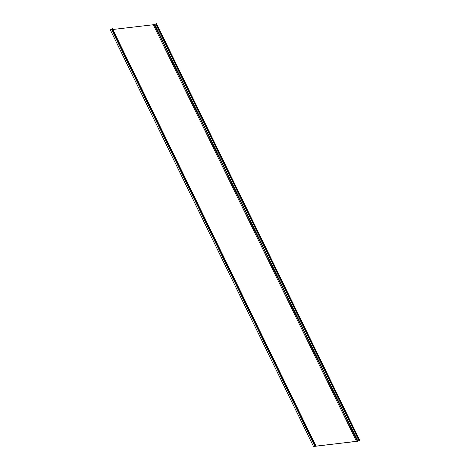 <?xml version="1.0" encoding="UTF-8"?>
<svg xmlns="http://www.w3.org/2000/svg" width="470" height="470" viewBox="0 0 470 470"><rect width="100%" height="100%" fill="white"/><g stroke="black" fill="none" stroke-linecap="round" stroke-linejoin="round"><path stroke-width="0.7" d="M314.424 446.007L314.577 446.306L357.964 441.213L359.679 440.143L156.469 23.5L155.846 23.841L359.056 440.472L155.846 23.841M154.283 24.446L153.326 24.734L356.536 441.377M153.326 24.734L112.818 29.493M112.254 28.741L315.399 445.478L313.531 446.5L110.321 29.857L112.418 28.676L315.629 445.319L313.766 446.4L314.577 446.306M155.858 23.876L154.753 24.569L357.964 441.213M313.531 446.5L314.923 446.147M315.012 446.324L356.865 441.277M356.93 441.401L357.905 441.289L359.679 440.143M315.405 445.93L315.247 445.601M315.229 445.613L315.382 445.924M314.806 445.783L314.953 446.089M155.717 23.988L358.927 440.631M154.172 24.381L357.382 441.024M111.431 29.187L314.642 445.83M156.193 23.618L359.403 440.261M112.001 28.934L315.211 445.578M112.189 28.834L315.399 445.478M154.413 24.328L357.623 440.972"/></g></svg>
